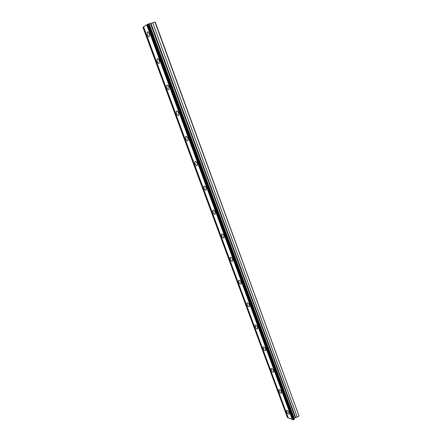 <?xml version="1.0" encoding="UTF-8"?>
<svg xmlns="http://www.w3.org/2000/svg" width="442" height="442" viewBox="0 0 442 442"><rect width="100%" height="100%" fill="white"/><g stroke="black" fill="none" stroke-linecap="round" stroke-linejoin="round"><path stroke-width="0.66" d="M149.285 33.669C148.556 32.034 147.86 31.531 147.203 32.156L147.291 34.94C148.02 36.575 148.716 37.078 149.374 36.448L149.285 33.669M289.173 412.778C288.19 410.878 287.311 410.159 286.538 410.629L286.643 411.762C287.62 413.662 288.499 414.375 289.272 413.911L289.173 412.778M281.471 391.91C280.499 390.021 279.631 389.319 278.863 389.811L278.963 391.004C279.935 392.894 280.803 393.59 281.571 393.104L281.471 391.91M273.648 370.711C272.686 368.832 271.83 368.147 271.062 368.661L271.167 369.915C272.123 371.794 272.985 372.473 273.747 371.965L273.648 370.711M265.697 349.163C264.752 347.296 263.902 346.633 263.139 347.163L263.244 348.489C264.183 350.351 265.04 351.02 265.802 350.484L265.697 349.163M257.62 327.268C256.686 325.417 255.841 324.765 255.089 325.318L255.189 326.715C256.117 328.566 256.962 329.213 257.719 328.66L257.62 327.268M249.41 305.013C248.487 303.173 247.653 302.538 246.901 303.107L247.006 304.582C247.923 306.422 248.758 307.057 249.509 306.483L249.41 305.013M241.061 282.388C240.155 280.56 239.332 279.941 238.586 280.532L238.686 282.09C239.586 283.913 240.415 284.532 241.161 283.946L241.061 282.388M232.575 259.388C231.685 257.575 230.868 256.968 230.127 257.575L230.232 259.222C231.116 261.029 231.928 261.631 232.674 261.034L232.575 259.388M223.939 235.995C223.066 234.199 222.265 233.608 221.53 234.227L221.63 235.973C222.503 237.763 223.304 238.354 224.039 237.735L223.939 235.995M215.166 212.21C214.309 210.431 213.519 209.856 212.79 210.48L212.889 212.326C213.74 214.105 214.536 214.679 215.265 214.055L215.166 212.21M206.237 188.016C205.397 186.253 204.618 185.69 203.9 186.325L203.994 188.281C204.834 190.038 205.613 190.601 206.337 189.966L206.237 188.016M197.154 163.402C196.331 161.662 195.568 161.109 194.856 161.75L194.95 163.822C195.773 165.562 196.535 166.109 197.254 165.474L197.154 163.402M187.916 138.363C187.11 136.639 186.358 136.097 185.657 136.738L185.75 138.937C186.552 140.661 187.303 141.197 188.01 140.556L187.916 138.363M178.513 112.876C177.728 111.174 176.988 110.644 176.297 111.29L176.386 113.622C177.17 115.323 177.911 115.848 178.607 115.207L178.513 112.876M168.943 86.941C168.175 85.262 167.452 84.742 166.767 85.383L166.861 87.859C167.623 89.538 168.352 90.058 169.032 89.411L168.943 86.941M159.203 60.543C158.451 58.885 157.744 58.372 157.076 59.013L157.164 61.637C157.91 63.294 158.617 63.803 159.291 63.167L159.203 60.543M154.987 22.1L298.991 415.905L155.28 22.128L148.645 23.962M288.212 417.69L287.433 417.53L142.937 27.332L143.622 26.945M147.308 24.465L143.6 26.885L288.283 417.878L292.936 419.646M147.291 24.409L148.623 23.912L294.173 419.414L293.648 419.795L293.007 419.834L147.291 24.409M298.991 415.905L297.278 417.149L295.201 417.463L294.112 419.254M287.587 417.591L143.053 27.249M146.733 24.78L292.295 419.541M293.648 419.795L147.932 24.111M149.192 23.862L294.449 418.795M150.551 23.68L295.201 417.463M152.728 22.746L297.278 417.149M147.413 24.327L293.162 419.9M295.582 417.248L151.026 23.531M148.004 31.923L147.203 32.156M286.869 410.397L286.538 410.629M279.217 389.568L278.863 389.811M271.449 368.407L271.062 368.661M263.554 346.904L263.139 347.163M255.537 325.047L255.089 325.318M247.387 302.831L246.901 303.107M239.1 280.245L238.586 280.532M230.68 257.283L230.127 257.575M222.116 233.934L221.53 234.227M213.409 210.182L212.79 210.48M204.552 186.032L203.9 186.325M195.541 161.457L194.856 161.75M186.369 136.456L185.657 136.738M177.038 111.014L176.297 111.29M167.535 85.118L166.767 85.383M157.855 58.758L157.076 59.013"/></g></svg>
